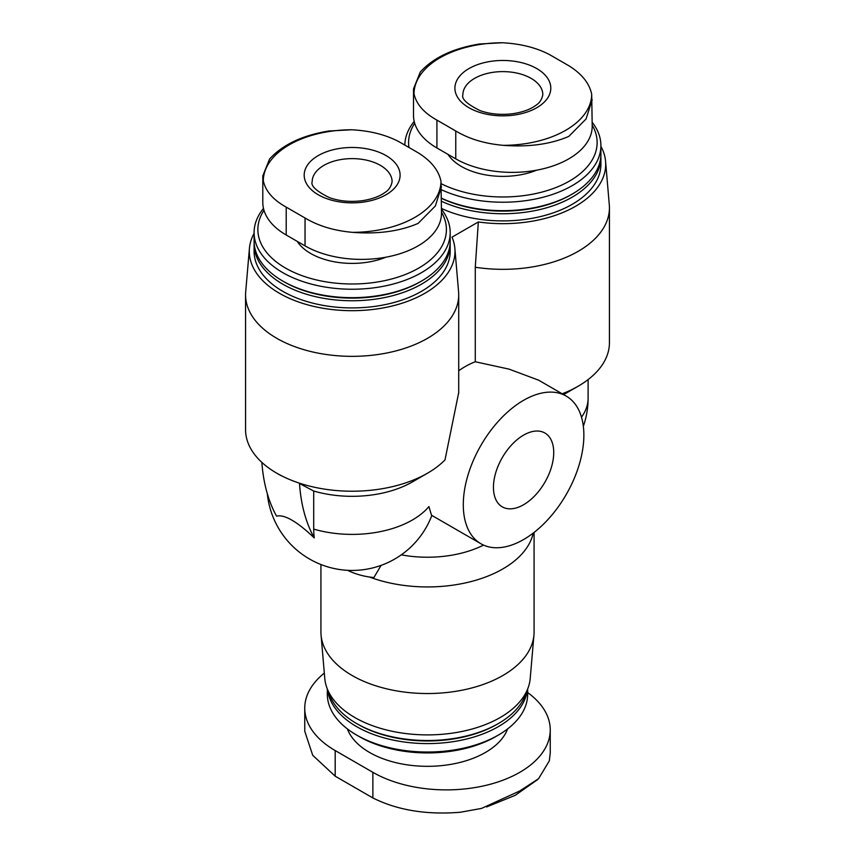 <?xml version="1.0" encoding="UTF-8"?>
<svg xmlns="http://www.w3.org/2000/svg" width="855" height="855" viewBox="0 0 855 855"><rect width="100%" height="100%" fill="white"/><g stroke="black" fill="none" stroke-linecap="round" stroke-linejoin="round"><path stroke-width="1.28" d="M420.243 72.151L413.521 88.824L413.51 115.35A79.932 46.149 0 0 0 436.916 147.979L455.758 158.859A79.932 46.149 0 0 0 542.861 168.863A79.932 46.149 0 0 0 592.205 126.23L591.703 94.317A88.845 51.3 180 0 1 503.328 145.339C528.647 147.263 550.47 144.281 568.799 136.394L586.049 119.005L592.194 99.704M269.528 159.169L262.806 175.841L262.795 202.368A79.932 46.149 0 0 0 286.201 234.997L305.043 245.877A79.932 46.149 0 0 0 392.146 255.88A79.932 46.149 0 0 0 441.49 213.237L440.988 181.335A88.845 51.3 180 0 1 352.613 232.357C377.931 234.281 399.755 231.299 418.084 223.412L435.334 206.023L441.479 186.721M324.323 673.099A103.904 59.989 0 0 0 304.754 708.143A103.904 59.989 0 0 0 335.192 750.562L372.866 772.322A103.904 59.989 0 0 0 486.1 785.317A103.904 59.989 0 0 0 550.246 729.903A103.904 59.989 0 0 0 527.674 692.571M431.454 515.084L428.921 506.566A85.254 49.227 180 0 1 313.71 529.106A80.99 46.758 120 0 0 314.255 537.891C297.006 521.486 284.448 514.24 276.582 516.142A212.703 122.81 120 0 1 261.865 462.384M483.545 545.095A85.254 49.227 180 0 1 401.273 554.842M537.934 379.919L509.046 369.125L475.273 361.761A85.254 49.227 120 0 0 458.718 370.739M600.905 146.365A102.846 59.38 180 0 1 605.575 161.36L609.294 204.762A106.576 61.528 180 0 1 609.433 207.808L609.433 342.673A106.576 61.528 180 0 1 578.215 386.182A106.576 61.528 180 0 1 562.195 393.792M609.433 207.808A106.576 61.528 180 0 1 475.273 267.241L475.273 361.761M458.579 393.215L444.995 459.894A106.576 61.528 180 0 1 427.5 473.2A106.576 61.528 180 0 1 276.785 473.2A106.576 61.528 180 0 1 245.567 429.691L245.567 294.815A106.576 61.528 180 0 1 245.706 291.779L249.425 248.378A102.846 59.38 180 0 1 254.095 233.383M605.575 161.36A102.846 59.38 180 0 1 478.34 221.958L452.017 237.156A102.846 59.38 180 0 1 454.86 248.378L458.579 291.779A106.576 61.528 180 0 1 458.718 294.815A106.576 61.528 180 0 1 352.142 356.343A106.576 61.528 180 0 1 245.567 294.815M314.255 537.891A212.703 122.81 120 0 1 299.496 483.492L313.71 491.037L313.71 529.106M427.5 473.2L412.431 481.899A85.254 49.227 180 0 1 313.71 491.037M478.34 221.958L475.273 267.241M533.242 533.071A106.576 61.528 180 0 1 369.435 577.007M381.095 565.358L373.892 577.542A212.703 122.81 120 0 1 347.504 570.296M534.076 532.43L534.076 632.005A106.576 61.528 180 0 1 533.937 635.051A106.576 61.528 180 0 1 427.5 693.533A106.576 61.528 180 0 1 321.063 635.051A106.576 61.528 180 0 1 320.924 632.005L320.924 564.503M533.937 635.051L530.218 678.453A102.846 59.38 180 0 1 427.5 734.894A102.846 59.38 180 0 1 324.782 678.453L321.063 635.051M526.456 691.695A100.174 57.841 180 0 1 498.337 723.576A100.174 57.841 180 0 1 356.663 723.576A100.174 57.841 180 0 1 328.544 691.695M498.337 723.576L497.001 724.345A98.293 56.751 180 0 1 357.999 724.345L356.663 723.576M527.471 689.451A100.174 57.841 180 0 1 427.5 743.594A100.174 57.841 180 0 1 327.529 689.451M527.674 688.948L527.674 694.185A100.174 57.841 180 0 1 498.337 735.086A100.174 57.841 180 0 1 356.663 735.086A100.174 57.841 180 0 1 327.326 694.185L327.326 688.948M498.337 735.086L495.676 736.625A96.412 55.661 180 0 1 359.324 736.625L356.663 735.086M536.726 170.156A58.61 33.837 180 0 1 447.913 154.328M592.205 125.172A94.274 54.431 180 0 1 555.494 187.705A94.274 54.431 180 0 1 441.34 183.793M408.947 147.306A94.274 54.431 180 0 1 414.696 123.259M592.205 122.308A98.047 56.601 180 0 1 600.905 145.617A98.047 56.601 180 0 1 545.266 196.661A98.047 56.601 180 0 1 441.49 189.767M404.821 144.955A98.047 56.601 180 0 1 414.205 121.442M600.905 145.617L600.905 154.06A98.047 56.601 180 0 1 572.187 194.085A98.047 56.601 180 0 1 441.49 198.2M572.187 194.085L570.851 194.855A96.166 55.522 180 0 1 441.49 198.339M600.862 155.599A98.047 56.601 180 0 1 600.905 157.138A98.047 56.601 180 0 1 545.266 208.171A98.047 56.601 180 0 1 441.49 201.278M600.905 157.138L600.905 164.299A98.047 56.601 180 0 1 545.266 215.332A98.047 56.601 180 0 1 441.49 208.449M454.86 248.378A102.846 59.38 180 0 1 352.142 310.686A102.846 59.38 180 0 1 249.425 248.378M450.147 242.606A98.047 56.601 180 0 1 450.19 244.145L450.19 251.306A98.047 56.601 180 0 1 352.142 307.918A98.047 56.601 180 0 1 254.095 251.306L254.095 244.145A98.047 56.601 180 0 1 254.138 242.606M386.011 257.173A58.61 33.837 180 0 1 297.198 241.345M441.49 212.19A94.274 54.431 180 0 1 350.39 283.978A94.274 54.431 180 0 1 263.981 210.277M441.49 209.325A98.047 56.601 180 0 1 450.19 232.635A98.047 56.601 180 0 1 352.142 289.236A98.047 56.601 180 0 1 254.095 232.635A98.047 56.601 180 0 1 263.49 208.449M450.19 232.635L450.19 241.067A98.047 56.601 180 0 1 421.472 281.092A98.047 56.601 180 0 1 282.813 281.092A98.047 56.601 180 0 1 254.095 241.067L254.095 232.635M421.472 281.092L420.136 281.861A96.166 55.522 180 0 1 284.149 281.861L282.813 281.092M450.19 244.145A98.047 56.601 180 0 1 352.142 300.757A98.047 56.601 180 0 1 254.095 244.145M523.581 539.548A85.254 49.227 -60 0 1 480.948 543.769A85.254 49.227 -60 0 1 480.948 445.327A85.254 49.227 -60 0 1 566.213 396.1A85.254 49.227 -60 0 1 579.273 464.425A85.254 49.227 -60 0 1 523.581 539.548M523.581 504.739A42.632 24.613 -60 0 1 502.27 506.855A42.632 24.613 -60 0 1 502.27 457.628A42.632 24.613 -60 0 1 544.892 433.015A42.632 24.613 -60 0 1 551.432 467.183A42.632 24.613 -60 0 1 523.581 504.739M550.246 729.903L550.246 753.084L549.305 760.886L538.575 778.691L519.808 790.939L481.504 808.424L460.321 812.25C426.613 815.007 397.457 810.241 372.866 797.939L335.192 776.19L312.738 755.318L304.775 731.335L304.754 708.143M352.613 232.357C334.166 230.732 318.317 225.955 305.043 218.004L286.201 207.124C273.183 199.91 265.542 191.125 263.297 180.79A88.845 51.3 180 0 1 351.672 129.768L329.228 130.986M262.806 175.841L263.297 180.79M351.672 129.768C370.119 130.751 385.968 134.791 399.242 141.866L418.084 152.746C431.102 160.836 438.743 170.369 440.988 181.335M386.054 155.589A47.955 27.691 180 0 1 364.551 201.919A47.955 27.691 180 0 1 305.823 168.007A47.955 27.691 180 0 1 386.054 155.589M503.328 145.339C484.881 143.726 469.032 138.938 455.758 130.986L436.916 120.106C423.898 112.892 416.257 104.107 414.012 93.772A88.845 51.3 180 0 1 502.387 42.75C520.834 43.744 536.684 47.773 549.957 54.848L568.799 65.728C581.817 73.819 589.458 83.352 591.703 94.317M413.521 88.824L414.012 93.772M502.387 42.75L479.944 43.968M536.769 68.582A47.955 27.691 180 0 1 515.266 114.901A47.955 27.691 180 0 1 456.538 80.99A47.955 27.691 180 0 1 536.769 68.582M507.614 728.909A81.93 47.303 180 0 1 427.5 766.326A81.93 47.303 180 0 1 347.387 728.909M583.345 426.271A85.254 85.254 0 0 0 588.112 398.152A85.254 49.227 180 0 1 581.496 417.165M372.866 772.322L372.866 797.939M335.192 750.562L335.192 776.19M286.201 234.997L286.201 207.124M305.043 245.877L305.043 218.004M380.4 165.378A39.961 23.074 180 0 1 392.103 181.698C391.184 186.593 388.726 190.238 384.718 192.653C379.492 196.404 372.299 199.044 363.129 200.572C351.031 202.25 339.809 201.278 329.464 197.665C316.329 191.178 310.568 185.856 312.182 181.698A39.961 23.074 180 0 1 336.849 160.377A39.961 23.074 180 0 1 380.4 165.378M455.758 158.859L455.758 130.986M436.916 147.979L436.916 120.106M531.115 78.371A39.961 23.074 180 0 1 542.818 94.681C541.899 99.575 539.441 103.231 535.433 105.635C530.207 109.397 523.014 112.037 513.844 113.555C501.746 115.233 490.524 114.26 480.179 110.658C467.044 104.16 461.283 98.838 462.897 94.681A39.961 23.074 180 0 1 487.564 73.37A39.961 23.074 180 0 1 531.115 78.371M267.316 493.698A85.254 85.254 0 0 0 431.882 515.351M563.627 394.615L578.215 386.182M458.718 294.815L458.718 393.215M280.793 475.519L276.785 473.2M588.112 379.599L588.112 398.152M566.213 396.1L537.987 379.812M480.948 543.769L431.85 515.426M537.581 779.621L515.212 795.332L486.623 806.949M329.218 130.943C302.51 135.25 282.599 144.645 269.485 159.137M479.933 43.936C453.225 48.233 433.314 57.627 420.2 72.119"/></g></svg>
